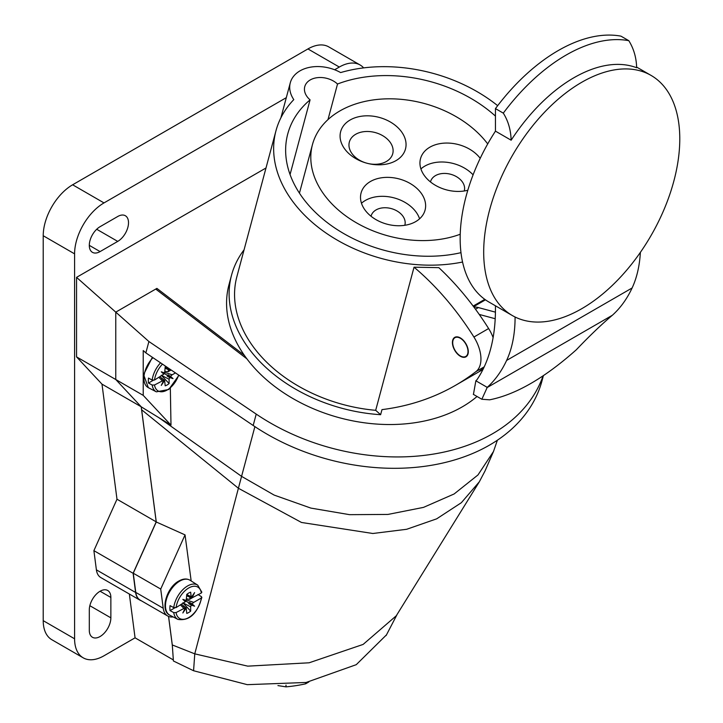 <?xml version="1.0" encoding="UTF-8"?>
<svg xmlns="http://www.w3.org/2000/svg" width="723" height="723" viewBox="0 0 723 723"><rect width="100%" height="100%" fill="white"/><g stroke="black" fill="none" stroke-linecap="round" stroke-linejoin="round"><path stroke-width="1.08" d="M141.256 406.841L170.989 425.133L143.226 395.373L115.77 379.521L141.256 406.841L156.267 521.988L133.258 573.212L135.77 592.399A22.187 12.806 120 0 0 140.208 600.126L167.664 615.969A22.187 12.806 -60 0 1 163.217 608.242L160.714 589.055L185.043 534.884L156.267 521.988M141.446 600.831A22.187 12.806 -60 0 1 140.054 600.207A22.187 12.806 -60 0 1 135.608 592.48L133.113 573.294L156.213 521.861L141.211 406.787L115.77 379.521L115.77 312.137L155.725 289.073L246.877 358.816M168.576 616.421L172.291 644.952L173.412 660.985L193.574 670.745L247.284 684.663L306.109 682.467L356.258 664.672L386.471 634.875M191.17 580.967L185.043 534.884M141.645 409.787L238.4 488.269L194.767 653.845L193.574 670.745M172.291 644.952L194.767 653.845L247.745 666.145L309.155 662.783L363.127 644.419L396.267 615.779L479.358 481.753L485.034 470.953L493.493 451.504L477.966 474.966L454.125 493.972L423.497 507.383L387.944 514.433L349.58 514.668L310.872 508.097L274.134 495.083L241.572 476.367L238.4 488.269L301.491 522.467L372.833 533.493L406.642 529.29L436.674 518.834L461.346 502.711L479.358 481.753M173.149 616.918A22.187 12.806 -60 0 1 167.664 615.969M133.258 573.212L160.714 589.055M158.409 417.352L241.572 476.367L254.894 426.624M170.989 425.133L170.339 388.224M265.992 167.989L76.548 277.361L148.902 341.518L145.856 352.887L143.226 350.547L143.226 395.373M145.856 352.887L253.177 425.476A185.802 131.378 15 0 0 542.042 380.687L543.362 375.752M543.027 375.978A185.802 131.378 -165 0 1 256.222 414.107L148.902 341.518M497.388 440.199L493.493 451.504M334.632 69.76L339.313 67.049A41.6 24.013 -60 0 1 360.117 64.989L328.739 46.878A41.6 24.013 120 0 0 307.944 48.938L72.625 184.79A41.6 24.013 120 0 0 43.217 235.743L43.217 620.668A41.6 24.013 120 0 0 51.83 639.71L83.208 657.831A41.6 24.013 -60 0 1 74.586 638.789L74.586 253.854A41.6 24.013 -60 0 1 104.004 202.91L286.308 97.659M129.354 594.035L135.065 637.831L104.004 655.77A41.6 24.013 -60 0 1 83.208 657.831M135.065 637.831L173.339 659.927M172.327 645.458L168.54 616.403M244.302 355.255L156.909 288.387L115.77 312.137L115.77 379.521L76.548 356.882L101.988 384.139L116.99 499.222L93.891 550.655L96.394 569.841A22.187 12.806 120 0 0 100.831 577.569L140.054 600.207M76.548 277.361L76.548 356.882M360.117 64.989A41.6 24.013 -60 0 1 363.651 67.89M117.732 216.493L100.081 226.679A15.255 8.803 120 0 0 89.3 245.359A15.255 8.803 120 0 0 92.454 252.345A15.255 8.803 120 0 0 100.081 251.586L117.732 241.401A15.255 8.803 120 0 0 128.513 222.72A15.255 8.803 120 0 0 125.359 215.734A15.255 8.803 120 0 0 117.732 216.493M110.863 617.84L110.863 597.46A15.255 8.803 120 0 0 107.709 590.483A15.255 8.803 120 0 0 95.951 594.568A15.255 8.803 120 0 0 89.3 609.914L89.3 630.293A15.255 8.803 120 0 0 92.454 637.279A15.255 8.803 120 0 0 104.211 633.185A15.255 8.803 120 0 0 110.863 617.84L89.842 605.702M156.909 288.387L156.557 289.706M101.988 384.139L141.211 406.787M116.99 499.222L156.213 521.861M93.891 550.655L133.113 573.294M153.222 380.316L148.486 383.054L152.182 385.043L154.505 385.007L163.823 380.135L161.265 385.413L164.627 380.434L165.187 385.82A11.92 6.887 120 0 0 167.149 384.952A11.92 6.887 120 0 0 169.11 383.561L161.274 375.237M148.486 383.054A19.973 11.532 -60 0 1 148.486 378.066L152.182 380.063L154.505 380.027A18.138 10.465 -60 0 1 162.476 364.13M171.27 370.077L170.465 370.303L170.745 369.724M170.14 369.308L169.661 370.004L169.11 368.613M165.811 366.38A11.92 6.887 120 0 0 165.187 366.886L164.627 372.914L161.265 371.821L163.823 374.134L154.505 380.027M170.664 370.248L168.025 371.767A8.468 4.889 120 0 0 168.423 369.426M164.79 372.399L172.201 374.794L175.463 372.905M168.025 371.767L165.133 371.306M162.079 375.653L169.11 379.295L169.11 383.561M169.11 379.295L169.661 377.533L173.032 378.617L170.465 376.303L172.201 374.794M158.997 377.433L162.088 380.632M162.196 372.282L167.42 375.354L168.007 374.848L170.465 376.303M168.007 374.848L170.673 377.261L167.176 376.123L167.42 375.354M167.176 376.123L169.661 377.533M173.032 378.617L170.673 377.261M160.009 376.855L164.627 380.434M163.823 380.135L161.581 378.554L162.169 378.391M165.187 368.314L169.661 370.004M165.187 366.977L169.11 368.884M167.926 369.191L167.42 369.336M169.697 369.95L170.465 370.303M201.41 596.629L201.356 597.975L201.41 596.629L197.966 594.496M174.794 607.871L170.05 610.61L173.746 612.607L176.078 612.571L185.395 607.7L182.838 612.968L186.2 607.998L186.76 613.384A11.92 6.887 120 0 0 188.712 612.517A11.92 6.887 120 0 0 190.673 611.116L182.847 602.801M170.05 610.61A19.973 11.532 -60 0 1 170.05 605.63L173.746 607.618L176.078 607.591A18.138 10.465 -60 0 1 188.875 587.889A18.138 10.465 -60 0 1 201.356 592.996L201.41 591.649M201.356 592.996L192.038 597.867L194.595 592.589L191.233 597.569L190.673 592.182A11.92 6.887 120 0 0 188.712 593.05A11.92 6.887 120 0 0 186.76 594.442L186.2 600.47L182.838 599.385L185.395 601.699L176.078 607.591M192.228 597.813L189.598 599.331A8.468 4.889 120 0 0 189.986 596.99M186.362 599.963L193.773 602.358L201.356 597.975A18.138 10.465 -60 0 1 188.558 617.677A18.138 10.465 -60 0 1 176.078 612.571M189.598 599.331L186.706 598.87M183.651 603.217L190.673 606.859L190.673 611.116M190.673 606.859L191.233 605.088L194.595 606.181L192.038 603.868L193.773 602.358M180.569 604.997L183.66 608.188M183.759 599.846L188.992 602.919L189.571 602.404L192.038 603.868M189.571 602.404L192.246 604.817L188.748 603.687L188.992 602.919M188.748 603.687L191.233 605.088M194.595 606.181L192.246 604.817M181.572 604.41L186.2 607.998M185.395 607.7L183.154 606.118L183.732 605.946M186.76 595.879L191.233 597.569M186.76 594.541L190.673 596.448M189.498 596.755L188.992 596.9M191.27 597.514L192.038 597.867M277.939 685.603L286.001 686.85A90.131 52.038 0 0 0 295.969 685.648A90.131 52.038 0 0 0 305.648 683.813L308.893 681.934M305.648 682.557L305.648 683.813M286.001 686.85L286.001 685.106M495.454 116.105A123.687 87.456 15 0 0 494.686 115.418A123.687 87.456 15 0 0 337.524 84.013L327.98 119.611M337.524 84.013A19.413 13.728 15 0 0 337.234 83.751A19.413 13.728 15 0 0 318.048 77.596A19.413 13.728 15 0 0 304.763 86.652A19.413 13.728 15 0 0 309.498 99.34A19.413 13.728 15 0 0 309.787 99.602A19.413 13.728 15 0 0 310.077 99.855A123.687 87.456 15 0 0 287.763 133.9A123.687 87.456 15 0 0 319.774 216.412A123.687 87.456 15 0 0 460.985 252.661M310.077 99.855L290.059 174.55M462.557 262.033A135.888 96.087 -165 0 1 311.143 221.392A135.888 96.087 -165 0 1 275.978 130.746A135.888 96.087 -165 0 1 293.791 99.62A34.388 24.32 -165 0 1 290.294 82.774A34.388 24.32 -165 0 1 340.641 72.571A135.888 96.087 -165 0 1 497.668 105.675M275.978 130.746L236.891 276.593A135.888 96.087 15 0 0 272.065 367.239A135.888 96.087 15 0 0 375.689 410.321L414.035 267.194A194.126 112.074 60 0 1 473.917 337.035A29.119 16.81 60 0 1 480.949 358.979A29.119 16.81 60 0 1 475.996 371.586A554.631 320.217 60 0 1 455.409 385.386A554.631 320.217 60 0 1 381.979 409.625L380.614 414.695A141.428 100.009 -165 0 1 268.143 369.498A141.428 100.009 -165 0 1 231.541 275.156A141.428 100.009 -165 0 1 244.076 249.806M493.113 337.587A29.119 16.81 -120 0 0 488.621 328.54A194.126 112.074 -120 0 0 438.834 267.655L414.035 267.194M380.614 414.695L375.689 410.321M231.541 275.156L229.001 284.627A141.428 100.009 15 0 0 265.603 378.969A141.428 100.009 15 0 0 477.044 396.484M483.244 368.911L479.774 370.908A554.631 320.217 -120 0 0 483.506 368.378M452.417 342.503A11.234 6.489 -120 0 0 457.316 353.809A11.234 6.489 -120 0 0 465.974 356.819A11.234 6.489 -120 0 0 468.296 351.676A11.234 6.489 -120 0 0 463.398 340.37A11.234 6.489 -120 0 0 454.74 337.361A11.234 6.489 -120 0 0 452.417 342.503M452.706 342.675A10.818 6.245 60 0 1 454.948 337.722A10.818 6.245 60 0 1 463.28 340.623A10.818 6.245 60 0 1 468.007 351.505A10.818 6.245 60 0 1 465.766 356.457A10.818 6.245 60 0 1 457.433 353.556A10.818 6.245 60 0 1 452.706 342.675M628.802 40.678C633.773 48.676 636.385 57.695 636.647 67.745A138.662 80.054 120 0 0 511.143 140.208C510.827 129.968 508.215 120.949 503.298 113.131A160.84 92.86 -60 0 1 628.802 40.678L620.958 36.15A160.84 92.86 120 0 0 495.454 108.604L495.454 131.143L511.143 140.208M495.454 131.143A138.662 80.054 120 0 0 460.162 238.518A138.662 80.054 120 0 0 488.875 301.997L512.408 315.58A138.662 80.054 -60 0 1 483.687 252.101A138.662 80.054 -60 0 1 544.22 112.562A138.662 80.054 -60 0 1 651.071 75.418A138.662 80.054 -60 0 1 679.783 138.888A138.662 80.054 -60 0 1 619.259 278.427A138.662 80.054 -60 0 1 512.408 315.58M503.298 113.131L495.454 108.604M495.454 305.793L495.454 309.155A202.44 116.882 -120 0 1 476.954 379.756A120.56 69.607 60 0 0 475.861 380.795L487.239 387.365L481.852 399.259L489.634 399.819C515.761 394.631 544.645 377.957 576.294 349.787C589.39 336.032 601.409 324.528 612.336 315.273L612.743 314.912A209.299 120.84 -120 0 0 632.11 287.98A150.872 87.103 -120 0 0 640.37 252.39M495.436 312.155L478.364 307.573A29.119 16.81 -120 0 0 473.881 307.049M515.083 317.008A150.872 87.103 60 0 1 515.083 317.234A150.872 87.103 60 0 1 506.615 360.434A209.299 120.84 60 0 1 487.239 387.365M473.438 394.406L475.861 380.795M485.476 299.819L473.601 306.679M479.241 314.442L495.21 318.726M612.336 315.273L486.85 387.727M460.226 234.243A97.063 68.631 -165 0 1 354.071 221.419A97.063 68.631 -165 0 1 312.463 144.582A97.063 68.631 -165 0 1 339.918 110.917A97.063 68.631 -165 0 1 487.709 143.931M480.217 158.319A33.122 23.416 15 0 0 475.924 153.719A33.122 23.416 15 0 0 443.181 143.208A33.122 23.416 15 0 0 420.515 158.671A33.122 23.416 15 0 0 429.082 180.759A33.122 23.416 15 0 0 467.817 190.248M416.493 188.034A33.122 23.416 15 0 0 383.741 177.524A33.122 23.416 15 0 0 361.075 192.987A33.122 23.416 15 0 0 369.652 215.083A33.122 23.416 15 0 0 402.395 225.585A33.122 23.416 15 0 0 425.061 210.131A33.122 23.416 15 0 0 416.493 188.034M396.791 126.615A33.556 23.723 15 0 0 350.149 119.991A33.556 23.723 15 0 0 349.345 154.008A33.556 23.723 15 0 0 366.76 163.181A33.556 23.723 15 0 0 402.06 155.581A33.556 23.723 15 0 0 396.791 126.615M420.913 168.929A33.122 23.416 -165 0 1 470.854 172.661A33.122 23.416 -165 0 1 473.095 174.839M464.229 190.98A17.469 12.354 15 0 0 464.311 190.7A17.469 12.354 15 0 0 459.783 179.051A17.469 12.354 15 0 0 442.512 173.511A17.469 12.354 15 0 0 430.556 181.663A17.469 12.354 15 0 0 430.483 181.943M361.482 203.244A33.122 23.416 -165 0 1 411.414 206.977A33.122 23.416 -165 0 1 419.584 218.816M404.79 225.296A17.469 12.354 15 0 0 404.871 225.025A17.469 12.354 15 0 0 400.352 213.366A17.469 12.354 15 0 0 383.073 207.826A17.469 12.354 15 0 0 371.116 215.978A17.469 12.354 15 0 0 371.053 216.258M386.922 138.717A22.467 15.888 15 0 0 364.717 131.586A22.467 15.888 15 0 0 349.345 142.07A22.467 15.888 15 0 0 355.156 157.054A22.467 15.888 15 0 0 366.814 163.199A22.467 15.888 15 0 0 392.734 153.701A22.467 15.888 15 0 0 386.922 138.717M135.77 592.399L163.217 608.242M253.177 425.476L256.222 414.107M96.394 569.841L135.608 592.48M43.217 620.668L74.586 638.789M74.586 253.854L43.217 235.743M72.625 184.79L104.004 202.91M339.313 67.049L307.944 48.938M89.3 245.359L100.081 251.586M117.732 241.401L96.701 229.263M110.863 597.46L100.081 591.233M152.969 357.695A20.181 11.649 120 0 0 148.323 387.655L143.579 374.586L152.381 357.298M148.323 387.655L156.358 391.848A19.801 11.432 -60 0 1 152.182 385.043M152.182 380.063A19.801 11.432 -60 0 1 160.56 362.829M178.662 375.074A18.138 10.465 -60 0 1 166.995 390.113A18.138 10.465 -60 0 1 154.505 385.007M179.738 581.12A20.181 11.649 120 0 0 166.489 599.132A20.181 11.649 120 0 0 169.896 615.219C159.828 610.971 166.435 587.528 178.861 581.012C183.136 578.617 186.868 578.373 190.077 580.271A20.181 11.649 120 0 0 179.738 581.12M173.746 607.618A19.801 11.432 -60 0 1 187.582 585.964A19.801 11.432 -60 0 1 197.722 585.124L190.077 580.271M169.896 615.219L177.93 619.403A19.801 11.432 -60 0 1 173.746 612.607M475.996 371.586L484.238 366.823M473.917 337.035L488.621 328.54M478.364 307.573L475.499 309.227M632.11 287.98L506.615 360.434M386.136 635.517L397.234 614.207M156.358 391.848L168.793 389.471L178.952 375.264M201.853 592.218L197.722 585.124M177.93 619.403C189.309 621.12 197.28 613.773 201.853 597.352M280.922 117.741L290.294 82.774M455.409 385.386L482.964 369.471M454.948 337.722L456.466 336.855M465.766 356.457L467.275 355.58M636.638 67.085L651.071 75.418M473.158 306.082L484.808 299.349M481.843 399.259L473.312 394.333M299.449 193.149L312.463 144.582"/></g></svg>
